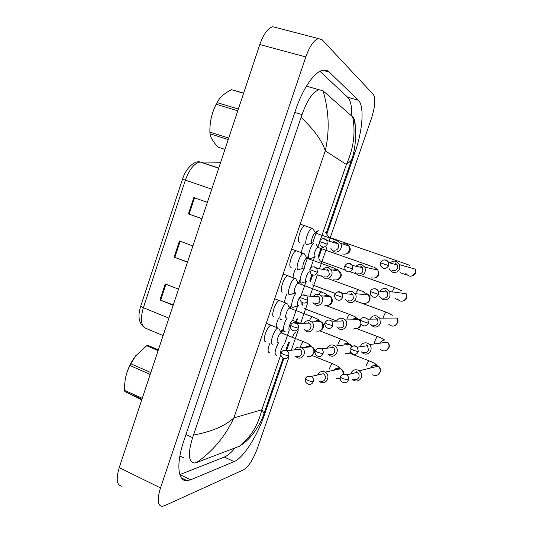 <?xml version="1.0" encoding="UTF-8"?>
<svg xmlns="http://www.w3.org/2000/svg" width="533" height="533" viewBox="0 0 533 533"><rect width="100%" height="100%" fill="white"/><g stroke="black" fill="none" stroke-linecap="round" stroke-linejoin="round"><path stroke-width="0.8" d="M173.165 305.289L159.953 299.966L165.25 283.942L178.522 289.172M201.927 218.737L188.416 213.906L193.805 197.603L207.37 202.34M187.483 262.203L174.118 257.119L179.468 240.963L192.886 245.946M187.563 261.963L174.118 257.119M201.954 218.637L188.416 213.906M173.292 304.909L159.953 299.966M271.017 325.297C267.193 325.436 261.61 342.153 265.621 341.406M304.256 243.874C302.124 248.105 301.205 251.776 301.511 254.887M295.595 268.859C293.483 273.316 292.69 276.907 293.223 279.625M280.238 300.885L279.499 300.605M279.372 300.619C275.594 300.785 270.191 317.268 274.055 316.809M287.773 275.814C284.042 276.007 278.812 292.264 282.523 292.097M296.221 250.883C292.544 251.096 287.474 267.146 291.038 267.253L291.245 267.266M304.716 225.812C301.092 226.052 296.181 241.909 299.599 242.288L299.859 242.322M269.945 343.085C267.693 348.922 267.506 352.14 269.378 352.726M290.065 306.315L289.546 307.488M298.447 282.137L298.147 282.75M318.348 230.263L315.822 233.214M278.439 318.461C276.867 322.025 276.194 324.97 276.407 327.295M286.994 293.716C285.461 296.988 284.682 299.912 284.669 302.478M281.737 330.38L281.018 332.139M305.596 226.059L305.236 225.845M297.101 251.136L296.648 250.89M288.646 276.074L288.106 275.808M271.723 325.443L271.33 325.29M288.886 357.263L257.379 448.413C253.228 459.439 248.711 466.535 243.828 469.693L164.47 505.757L162.225 506.35C157.535 505.764 156.955 499.621 160.5 487.922L305.815 56.918C309.653 46.238 313.85 40.122 318.408 38.569L322.072 39.722L373.32 94.408C375.778 98.692 375.132 106.773 371.374 118.652L329.034 241.136M121.904 486.183C116.747 485.33 115.854 479.147 119.232 467.621L259.804 44.532C263.542 34.059 267.886 28.129 272.836 26.737L276.614 27.716M326.936 247.205L319.48 268.772M317.388 274.815L310.006 296.168M307.867 302.358L300.625 323.318M298.367 329.847L291.318 350.234M326.789 234.16L354.891 152.764C362.627 130.805 364.625 105.994 358.336 100.251L329.287 72.102C327.469 70.336 325.283 69.723 322.738 70.256C314.443 71.762 302.824 88.411 295.648 109.965L184.005 440.351C175.897 463.89 177.762 481.692 187.043 480.679L190.694 479.773L234.114 461.605C243.321 457.974 257.186 436.194 264.255 415.3L283.909 358.383M286.607 350.567L289.459 342.299M296.155 322.905L297.567 318.821M302.238 305.282L303.03 302.984M310.379 281.697L312.671 275.055M318.567 257.985L322.085 247.798M351.653 115.788C351.98 106.533 350.634 100.351 347.609 97.226L319.953 71.302M281.644 333.052L283.423 327.882M290.059 308.221L291.791 303.563M298.707 283.469L300.086 279.459M304.21 267.466L308.287 255.627M312.964 242.022L316.522 231.682M179.808 474.623L224.32 457.074C227.611 455.715 231.235 452.644 235.193 447.86M311.245 87.539L307.061 86.359L306.149 86.612M179.894 455.922L183.698 457.854M193.559 435.035C211.401 431.777 224.839 426.074 233.874 417.925C225.319 436.287 212.907 451.145 196.644 462.511L194.592 462.997C188.362 462.191 187.703 453.73 192.62 437.62L302.031 114.602C307.208 100.011 312.904 91.729 319.127 89.764L322.958 90.73L353.499 117.653C354.705 119.565 355.271 122.603 355.191 126.781M283.136 358.043L264.062 413.308C262.276 420.151 254.234 435.374 243.201 443.703L239.31 446.294C250.61 437.493 258.119 425.307 261.836 409.75L264.062 413.308L263.795 414.108M196.644 462.511L239.31 446.294M323.025 90.79C329.021 110.937 329.774 130.958 325.277 150.852C322.245 140.985 314.204 129.839 301.145 117.4M352.027 158.394L351.38 160.313L346.39 164.497C353.652 148.394 355.738 132.444 352.633 116.647M352.28 379.343L354.225 380.655C357.47 381.608 359.822 380.535 361.274 377.457C362.027 374.799 361.347 372.58 359.222 370.795L357.963 370.089C354.712 369.162 352.373 370.235 350.934 373.307L350.754 373.926M353.779 379.456C356.131 380.142 357.836 379.369 358.882 377.137C359.435 375.185 358.929 373.566 357.363 372.281L356.484 371.794M292.497 337.336C293.363 334.744 294.356 333.032 295.475 332.199M319.174 381.208L320.833 382.274C326.802 385.046 330.98 375.112 325.083 372.147L324.477 371.854C321.339 370.941 319.067 371.981 317.655 374.992M276.72 355.344L276.274 355.478C274.182 354.039 274.915 349.828 278.479 342.832M320.246 381.102C322.532 381.781 324.191 381.015 325.21 378.816C325.783 376.644 325.137 374.952 323.291 373.733L322.891 373.546M280.858 353.765C280.338 351.167 281.304 348.229 283.756 344.951M277.86 342.586C275.534 343.032 278.912 332.992 281.138 332.878L279.425 329.367M295.469 356.344L297.407 357.703C303.097 360.315 307.308 350.894 301.825 347.796L300.992 347.369C298.253 346.53 296.128 347.356 294.602 349.855M273.282 344.012L272.696 344.191C268.752 344.978 274.375 328.208 278.119 328.035L278.699 328.115M296.728 356.437C298.966 357.083 300.585 356.31 301.591 354.125C302.144 352.08 301.578 350.447 299.899 349.235L299.326 348.942M336.616 320.973L304.19 308.54M361.154 351.74L363.726 353.765C366.99 354.678 369.356 353.586 370.815 350.481C371.488 348.289 371.075 346.317 369.576 344.565L367.477 343.139C364.206 342.246 361.854 343.345 360.408 346.443L360.315 346.736M363.313 352.446C365.685 353.106 367.397 352.313 368.456 350.061L367.53 345.744L366.038 344.738M335.377 293.45L312.325 284.862M370.222 323.971L373.273 326.729C376.558 327.608 378.936 326.482 380.409 323.358L379.749 318.181L377.044 316.042C373.893 315.196 371.554 316.229 370.035 319.154M372.907 325.283C375.292 325.916 377.011 325.103 378.077 322.838L377.577 319.054L375.638 317.535M345.171 269.964L320.2 261.043L318.914 258.545M379.483 296.068L379.949 297.094L382.867 299.546C386.178 300.385 388.577 299.233 390.049 296.088L389.776 291.571L386.665 288.799C383.887 288.02 381.668 288.826 379.996 291.218M382.547 297.974C384.946 298.58 386.685 297.747 387.751 295.462L387.538 292.157L385.299 290.179M325.33 232.608L325.83 232.654L328.701 237.158M324.024 247.112L320.733 248.311M388.917 268.066L389.29 269.212L392.521 272.21C395.859 273.016 398.264 271.83 399.75 268.665L399.717 264.708L396.339 261.403C394.007 260.724 391.982 261.27 390.263 263.036M392.241 270.511C394.66 271.09 396.405 270.238 397.478 267.939L397.445 265.041L395.006 262.676M409.784 265.667C408.884 265.014 411.389 265.907 403.448 263.069L328.668 237.145M327.902 354.152L330.107 355.764C335.61 358.269 340.127 349.648 335.157 346.084L333.771 345.284C330.76 344.411 328.515 345.384 327.022 348.202M285.182 331.286L284.535 331.486C282.05 331.939 283.783 322.845 287.114 318.154M329.561 354.472C331.859 355.125 333.525 354.338 334.557 352.12C335.09 350.261 334.637 348.695 333.192 347.429L332.219 346.87M289.606 329.894C287.434 330.24 290.692 320.513 292.79 320.4L300.319 323.324M336.756 326.896L339.434 329.108C344.538 331.373 349.235 323.871 345.151 319.933L343.119 318.567C340.301 317.755 338.102 318.607 336.523 321.139M298.433 305.569L292.837 307.374C290.292 307.661 292.39 297.667 295.815 293.357M338.921 327.688C341.24 328.321 342.919 327.515 343.952 325.283L343.045 321.013L341.593 320.053M297.934 305.729C295.968 305.922 298.707 297.041 300.859 296.261M345.757 299.473L346.49 300.639L348.809 302.304C353.599 304.363 358.356 297.767 355.038 293.636L352.513 291.711C349.954 290.958 347.849 291.664 346.203 293.816M306.342 281.457L301.185 283.15C298.56 283.25 301.105 272.203 304.603 268.445M348.335 300.765C350.674 301.372 352.36 300.545 353.399 298.3L352.839 294.456L351.027 293.083M306.308 281.451C304.31 281.464 307.374 271.997 309.42 271.857L309.613 271.857M286.368 317.861C284.136 318.134 287.407 308.241 289.599 308.107L287.86 304.629M304.15 329.567L306.522 331.419C311.845 333.811 316.302 325.423 311.572 321.879L310.119 321.026C307.541 320.24 305.462 320.979 303.883 323.238M281.977 319.267L281.171 319.527C277.38 320.013 282.823 303.484 286.527 303.29L287.107 303.364M305.875 330.034C308.127 330.653 309.76 329.86 310.772 327.662C311.285 325.856 310.866 324.337 309.513 323.098L308.487 322.498M294.916 293.017C292.77 293.117 295.942 283.349 298.107 283.21L296.335 279.752M312.938 302.617L315.676 304.989C320.686 307.181 325.29 299.693 321.272 295.855L319.3 294.542C316.915 293.816 314.916 294.443 313.297 296.408M295.482 292.844L289.692 294.736C286.048 294.936 291.318 278.632 294.976 278.413L295.562 278.479M315.07 303.484C317.342 304.083 318.981 303.27 320 301.058L319.107 296.841L317.695 295.915M303.51 268.046C301.451 267.972 304.53 258.338 306.662 258.179L307.221 258.378M321.845 275.514L322.672 276.867L324.883 278.419C329.634 280.431 334.298 273.702 330.92 269.685L328.521 267.919C326.376 267.26 324.497 267.753 322.871 269.385M303.563 268.066L298.247 269.825C294.756 269.745 299.866 253.648 303.47 253.408L304.057 253.468L304.849 254.741M324.317 276.8C326.602 277.373 328.255 276.54 329.281 274.308L328.674 270.438L326.956 269.185M312.145 242.948C310.173 242.708 313.157 233.194 315.263 233.021L315.583 233.041M330.873 248.271L331.573 249.73L334.144 251.709C338.675 253.568 343.352 247.452 340.52 243.341L337.802 241.156C335.917 240.576 334.184 240.923 332.605 242.202M312.245 242.981L306.855 244.787C303.504 244.427 308.46 228.53 312.012 228.264L312.598 228.317L313.411 229.596M333.611 249.964C335.91 250.51 337.576 249.664 338.608 247.419L338.222 243.874L336.263 242.308L333.451 242.455M314.723 257.046C312.804 256.906 315.783 247.552 317.795 247.405L318.314 247.585M354.911 271.917L355.504 273.176L358.236 275.354C364.039 275.668 366.251 272.929 364.852 267.146L361.96 264.708C359.715 264.035 357.756 264.555 356.084 266.267M314.79 257.073L309.566 258.805C306.828 258.685 309.979 246.346 313.511 243.428M357.803 273.702C360.155 274.275 361.854 273.436 362.9 271.17L362.587 267.713L360.508 265.974M158.108 350.621L146.695 345.744L147.714 345.317L158.361 349.861M125.488 378.117C127.154 370.149 130.458 362.84 135.409 356.191L136.142 355.258M141.925 399.317L124.849 391.562L141.705 399.977M150.193 374.433L130.005 365.545L130.871 363.799L150.819 372.56M124.849 391.562L124.629 390.349L142.251 398.338M130.005 365.545C126.707 371.621 124.915 378.39 124.635 385.859L124.629 390.349M146.695 345.744L135.562 355.997L130.871 363.799M243.608 93.268L231.429 89.697L243.654 93.122M210.035 126.474C210.568 118.193 212.8 110.438 216.731 103.202M228.231 139.566L209.975 133.783L210.562 136.142C211.708 139.466 214.246 143.144 218.17 147.181L224.973 149.373M237.791 110.784L216.205 104.261L217.051 102.603L238.371 109.025M209.975 133.783L209.889 132.124L228.724 138.074M216.205 104.261C211.788 112.903 209.682 122.19 209.889 132.124M231.429 89.697C225.013 92.915 220.435 96.833 217.697 101.443L217.051 102.603M168.894 318.154L143.384 307.701C141.512 306.915 140.645 306.348 140.772 306.009L182.499 179.175L185.384 180.154L143.384 307.701C140.179 318.874 140.932 325.723 145.636 328.248L163.105 335.57M197.81 161.999L200.128 162.025C194.352 163.138 189.435 169.181 185.384 180.154L211.748 189.175M220.695 162.245L200.535 162.012L218.763 168.055M180.161 241.216L174.817 257.379M165.943 284.216L160.64 300.232M194.512 197.85L189.115 214.153M320.36 240.003L346.39 164.497L325.277 150.852L233.874 417.925L261.836 409.75L280.838 354.625M319.274 243.148L317.908 247.105M314.43 257.199L310.666 268.112M306.029 281.564L301.125 295.782M297.667 305.815L292.804 319.933M289.339 329.974L284.515 343.958M305.815 56.918L259.804 44.532M160.5 487.922L119.232 467.621M353.699 152.398L354.891 152.764M347.609 97.226L358.336 100.251M263.495 414.967L264.255 415.3M224.32 457.074L234.114 461.605M179.901 474.583L190.694 479.773M322.632 70.283L329.287 72.102M185.964 434.555L192.62 437.62M294.802 112.463L302.031 114.602M340.374 377.011C339.821 379.016 340.474 380.709 342.333 382.081C345.004 383.347 347.01 382.654 348.349 380.016C348.928 377.977 348.402 376.278 346.77 374.926C345.284 373.939 343.785 373.866 342.266 374.699M348.349 380.016L343.285 378.73C341.267 377.884 340.301 377.277 340.4 376.924C341.486 374.353 343.605 373.686 346.77 374.926L357.363 372.281M372.634 374.812C375.878 376.285 378.317 375.439 379.929 372.274L380.029 371.961C380.555 369.629 379.896 367.703 378.037 366.184C374.952 364.465 372.474 365.072 370.595 368.01M366.024 366.151C367.11 363.173 368.096 361.394 368.996 360.821L369.336 360.954M305.462 378.796C304.789 380.942 305.582 382.681 307.854 384.013C310.313 384.899 312.118 384.133 313.264 381.728C313.85 379.463 313.191 377.69 311.265 376.411L307.488 376.411M313.264 381.728C312.251 381.821 310.552 381.408 308.161 380.469C306.268 379.663 305.382 379.07 305.489 378.703C306.408 376.378 308.334 375.612 311.265 376.411L323.291 373.733M336.383 378.343L340.167 378.31M329.294 369.122C330.4 366.071 331.479 364.259 332.519 363.699L332.925 363.866M343.119 374.306C343.319 371.901 342.406 370.069 340.394 368.809L339.827 368.536C337.795 367.83 336.01 368.216 334.471 369.695M281.018 353.033C280.491 355.198 281.211 356.877 283.176 358.063C285.648 359.089 287.487 358.356 288.693 355.871C289.259 353.725 288.679 352.02 286.934 350.747L299.899 349.235M288.693 355.871L283.576 354.545L281.044 352.959C282.217 350.461 284.182 349.728 286.934 350.747M307.135 356.291C310.286 357.157 312.485 356.024 313.744 352.886C314.297 350.288 313.524 348.229 311.412 346.716L310.599 346.31L306.069 346.81M300.279 347.15C301.385 344.098 302.511 342.313 303.663 341.793L304.163 341.993M350.321 348.702C349.721 349.928 350.148 351.454 351.607 353.279C354.438 355.185 356.684 354.645 358.343 351.66L357.383 347.136C355.884 345.724 354.225 345.444 352.406 346.303M358.343 351.66L353.299 350.288L350.348 348.635C351.727 345.737 354.072 345.231 357.383 347.136L367.53 345.744M374.039 343.972L374.646 341.78C375.705 338.861 376.671 337.123 377.544 336.57L377.884 336.696M380.535 349.575C383.98 351.82 386.705 351.154 388.704 347.576L388.804 347.269C389.277 345.357 388.863 343.658 387.564 342.166L369.576 344.565M360.335 320.233L361.121 324.297C363.992 326.802 366.418 326.416 368.396 323.145L367.877 319.18L377.577 319.054M368.396 323.145L363.366 321.679L360.348 320.186C361.601 317.082 364.112 316.749 367.877 319.18M383.034 318.154L383.314 317.288C384.346 314.423 385.286 312.731 386.139 312.191L386.478 312.318M388.697 324.191C392.195 327.155 395.14 326.682 397.525 322.758L396.918 318.028L379.749 318.181M378.51 294.469L370.408 291.571L370.841 295.202C373.68 298.22 376.231 297.974 378.51 294.469L378.283 291.005C377.018 288.959 375.245 288.286 372.973 288.993M397.092 298.727C400.55 302.324 403.648 302.018 406.393 297.814L406.133 293.69L389.776 291.571M392.295 291.897C393.241 289.492 394.067 288.093 394.773 287.693L395.12 287.82M388.677 265.621L380.529 262.796L380.742 266.014C383.494 269.445 386.139 269.318 388.677 265.621L388.637 262.582C387.551 260.37 385.812 259.538 383.42 260.084M400.203 272.763L399.91 271.817M405.666 273.229C409.031 277.333 412.242 277.173 415.3 272.749L415.267 269.125L399.717 264.708M315.17 350.901C314.703 353.026 315.296 354.658 316.955 355.784C319.607 357.157 321.626 356.497 323.011 353.792C323.564 351.847 323.091 350.208 321.592 348.882L317.375 348.442M323.011 353.792L317.928 352.446L315.196 350.827C316.922 348.002 319.054 347.356 321.592 348.882L333.192 347.429M345.144 353.406C347.25 354.119 349.088 353.679 350.654 352.08M337.935 344.445C339.015 341.453 340.061 339.688 341.073 339.148L341.493 339.308M351.667 346.77L349.915 344.298L348.602 343.552L344.005 344.091M324.937 322.845C324.271 323.564 324.69 325.07 326.203 327.349C328.974 329.221 331.173 328.674 332.819 325.703L331.866 321.232L343.045 321.013M332.819 325.703L327.748 324.264L324.957 322.791C326.769 319.773 329.074 319.254 331.866 321.232M353.945 328.341C357.123 329.161 359.349 328.015 360.608 324.903L360.794 323.851M347.023 318.534C348.002 316.176 348.888 314.823 349.675 314.463L350.101 314.623M360.175 320.873L357.423 318.434L353.819 318.468M334.757 294.636C334.198 295.215 334.484 296.588 335.623 298.746C338.428 301.092 340.78 300.665 342.679 297.454L342.086 293.423C340.827 291.897 339.274 291.424 337.416 292.011M342.679 297.454L334.771 294.596C336.063 291.591 338.508 291.198 342.086 293.423L352.839 294.456M362.793 303.15C365.991 303.937 368.23 302.764 369.496 299.639L368.683 295.002L366.291 293.197L363.892 292.937M356.41 292.131L358.323 289.652L358.749 289.812M298.26 328.188L293.157 326.776L290.572 325.323C289.979 327.035 290.525 328.641 292.224 330.14C294.842 331.566 296.854 330.92 298.26 328.188C298.8 326.296 298.36 324.704 296.954 323.411L293.05 322.818M315.956 330.9C319.127 331.733 321.346 330.573 322.605 327.422C323.131 325.143 322.545 323.231 320.846 321.692L319.44 320.866C317.581 320.233 315.889 320.553 314.37 321.825M309.426 320.819C310.439 318.461 311.385 317.122 312.271 316.795L312.784 316.995M300.139 297.581C299.473 298.52 299.892 299.999 301.398 302.031C304.103 303.87 306.262 303.304 307.881 300.346L306.948 295.935L302.857 294.949M307.881 300.346L300.152 297.541C301.511 294.642 303.777 294.109 306.948 295.935L319.107 296.841M324.824 305.382C328.015 306.182 330.247 304.996 331.513 301.831C331.999 299.826 331.579 298.074 330.24 296.561L328.328 295.295L323.551 296.035M318.721 294.369L320.933 291.671L321.446 291.864M309.773 269.625L310.699 273.762C313.444 275.987 315.729 275.521 317.555 272.356L316.709 268.046L314.723 266.866L312.751 266.92M317.555 272.356L309.786 269.598C311.272 266.513 313.657 266.087 316.928 268.306L328.674 270.438M333.738 279.732C336.949 280.498 339.195 279.292 340.467 276.101L339.574 271.297L337.256 269.591L332.925 270.058M328.188 267.813L329.634 266.413L330.147 266.6M319.467 241.502L320.126 245.353C322.871 247.932 325.257 247.552 327.282 244.201L326.889 240.496C325.87 239.031 324.484 238.444 322.738 238.744M327.282 244.201L319.474 241.496C321.039 238.251 323.511 237.918 326.889 240.496L338.222 243.874M342.699 253.948C345.93 254.681 348.189 253.448 349.468 250.237L348.875 245.873L346.237 243.761L342.492 243.941M315.263 233.021L338.655 241.023M344.638 266.26L345.197 270.011C347.996 272.776 350.454 272.456 352.593 269.038L352.266 265.421C351.127 263.702 349.561 263.075 347.576 263.549M352.593 269.038L344.638 266.24C346.603 262.876 349.148 262.602 352.266 265.421L362.587 267.713M371.688 277.826C374.906 278.586 377.157 277.393 378.43 274.242L377.937 270.118L375.199 267.826L374.146 267.579M373.073 267.319C372.121 266.627 374.772 267.573 367.017 264.714L367.224 264.708M182.499 179.175C186.457 166.702 195.558 160.366 200.128 162.025L218.717 168.181M143.77 327.029C138.647 322.678 137.647 315.676 140.772 306.009M318.408 38.569L272.836 26.737M181.413 477.968L187.043 480.679M307.061 86.359L319.127 89.757M285.815 350.281L288.466 342.606M295.362 322.625L296.568 319.134M301.725 304.183L302.251 302.664M309.866 280.591L311.885 274.742M318.048 256.886L321.039 248.218M326.269 233.068L351.38 160.313C355.078 152.038 357.616 130.612 353.499 117.653M359.222 370.795L378.037 366.184C379.982 366.997 380.769 368.863 380.395 371.767L378.064 374.719M370.728 367.977C371.934 365.918 373.8 364.845 376.331 364.772C375.625 363.746 373.18 362.427 368.996 360.821L349.382 353.113M325.083 372.147L340.394 368.809C342.646 369.669 343.725 371.454 343.652 374.179M334.637 369.662C336.296 368.303 337.989 367.683 339.708 367.797C339.501 367.61 341.08 367.417 332.519 363.699L312.238 355.584M301.825 347.796L311.412 346.716C313.79 347.476 314.823 349.441 314.49 352.593L311.385 355.984M306.255 346.79L310.293 345.457C309.666 344.465 307.454 343.245 303.663 341.793L281.138 332.878M278.119 328.035L266.24 323.351M387.564 342.166C389.037 343.465 389.563 345.118 389.15 347.136L386.625 350.181M379.516 343.245C381.868 340.847 383.547 339.794 384.56 340.081C383.76 339.155 381.421 337.982 377.544 336.57L356.61 328.588M396.918 318.028C397.758 318.587 398.104 320.04 397.944 322.385L395.173 325.536M392.881 315.349L386.139 312.191L354.825 300.632M406.133 293.69L406.786 297.501C406.066 299.366 405.04 300.459 403.701 300.792M397.711 299.579L394.953 298.527M370.408 291.571C370.455 289.779 374.872 286.661 378.283 291.005L387.538 292.157M401.296 290.552L394.773 287.693L362.393 276.121M349.988 271.69L356.004 273.835M415.267 269.125L415.673 272.496C415.14 274.282 413.968 275.434 412.156 275.941M407.052 275.068L400.383 272.743M380.529 262.796C382.767 259.058 385.472 258.991 388.637 262.582L397.445 265.041M350.761 352.266L349.475 353.059M335.157 346.084L349.915 344.298C350.421 344.305 351.12 345.044 352.027 346.517M344.131 344.071L347.882 342.726C347.163 341.766 344.898 340.574 341.073 339.148L319.667 330.833M361.187 324.384L361.101 324.79C360.181 326.836 359.169 327.928 358.069 328.081M345.151 319.933L359.349 319.72L360.235 320.573M353.845 318.468L356.191 317.655C355.571 317.028 357.41 317.615 349.675 314.463L326.349 305.689M355.038 293.636L368.683 295.002C369.822 296.022 370.248 297.554 369.955 299.606C369.342 301.418 368.236 302.551 366.644 302.997M306.855 281.284L306.362 281.451M363.639 292.91L364.592 292.53L364.019 291.984L358.323 289.652L327.875 278.579M317.655 274.855L322.472 276.614M311.572 321.879L320.846 321.692C322.931 322.638 323.758 324.49 323.318 327.242C322.605 329.121 321.506 330.267 320.02 330.667M290.572 325.323C291.891 322.612 294.016 321.972 296.954 323.411L309.513 323.098M315.869 320.933L318.567 320.027C317.935 319.367 319.84 319.973 312.271 316.795L289.599 308.107M286.527 303.29L274.655 298.76M321.272 295.855L330.24 296.561C331.846 297.607 332.492 299.339 332.186 301.758C331.846 303.39 330.667 304.556 328.641 305.242M325.57 295.069L326.949 294.562L326.456 294.023L298.107 283.21M294.976 278.413L283.116 274.035M330.92 269.685L339.574 271.297C341.053 272.903 341.566 274.515 341.1 276.141C340.287 278.313 339.001 279.499 337.229 279.698M307.001 258.212L304.057 253.468M304.13 267.872L303.597 268.052M335.424 269.018C334.451 268.312 337.269 269.312 329.634 266.413L306.662 258.179M303.47 253.408L291.624 249.178M340.52 243.341L348.875 245.873C350.101 247.559 350.501 249.064 350.061 250.383C349.695 252.402 348.249 253.621 345.724 254.041M315.603 233.048L312.598 228.317M312.811 242.781L312.291 242.968M312.012 228.264L300.179 224.193M364.852 267.146L377.937 270.118L378.856 274.302C378.157 276.294 376.931 277.466 375.165 277.8M318.114 247.432L316.182 244.367M315.316 256.893L314.83 257.059M317.795 247.405L367.017 264.714"/></g></svg>
